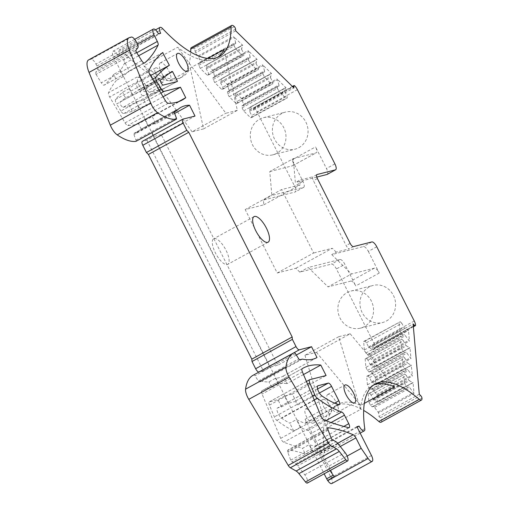 <?xml version="1.0" encoding="UTF-8"?>
<svg xmlns="http://www.w3.org/2000/svg" width="509" height="509" viewBox="0 0 509 509"><rect width="100%" height="100%" fill="white"/><g stroke="black" fill="none" stroke-linecap="round" stroke-linejoin="round"><path stroke-width="0.38" stroke-dasharray="2.54 1.91" d="M296.321 355.053L277.774 365.233L161.27 134.592L195.017 116.065M174.651 113.412L155.799 123.763L152 116.237A190.722 69.472 -118.8 0 1 148.552 118.514A190.722 69.472 -118.8 0 1 145.135 120.073L138.518 123.706A190.722 69.472 -118.8 0 1 127.804 125.456A4.053 1.476 -118.8 0 1 125.049 122.873L109.658 96.965A4.053 1.476 -118.8 0 1 108.551 92.676A290.512 105.821 -118.8 0 1 116.567 80.244L113.628 74.429A324.239 118.107 -118.8 0 1 104.345 85.073A4.053 1.476 -118.8 0 1 104.25 85.137A4.053 1.476 -118.8 0 1 101.304 82.802L141.667 60.641M178.525 101.673L152 116.237M163.077 96.774L146.707 105.757L143.691 99.783A5.675 2.068 -118.8 0 1 143.404 100.063A5.675 2.068 -118.8 0 1 143.207 100.146L135.998 101.978L129.445 105.732L132.289 111.376L138.906 107.743L146.707 105.757M176.559 81.714L143.691 99.783M157.116 92.065A5.383 1.96 -118.8 0 1 156.829 92.364A5.383 1.96 -118.8 0 1 156.817 92.371A5.383 1.96 -118.8 0 1 156.645 92.441L143.099 95.877L149.716 92.244A2.666 0.973 -118.8 0 1 147.642 90.29A2.666 0.973 -118.8 0 1 147.196 87.561L158.165 79.353L137.837 90.182L132.181 94.419L125.494 97.925L120.181 101.902C119.933 104.294 120.907 106.107 123.114 107.342L143.099 95.877A2.666 0.973 -118.8 0 1 141.025 93.923A2.666 0.973 -118.8 0 1 140.579 91.194L151.548 82.986A5.383 1.96 -118.8 0 1 151.631 82.935A5.383 1.96 -118.8 0 1 151.644 82.929A5.383 1.96 -118.8 0 1 152.509 82.935L168.778 73.754M152.509 82.935L138.804 90.118L135.617 83.8L150.511 75.625M162.657 52.643L129.165 71.031L123.592 59.992A4.053 1.476 -118.8 0 1 124.33 63.631A324.239 118.107 -118.8 0 1 120.245 70.796L113.628 74.429M134.681 39.333L112.979 51.25A6.083 2.214 -118.8 0 0 113.692 57.135L151.835 132.639M153.222 135.388L324.176 473.822M334.241 476.78A6.083 2.214 -118.8 0 1 333.3 475.151L305.082 419.289A4.053 1.476 -118.8 0 1 305.559 423.214A4.053 1.476 -118.8 0 1 304.974 423.233A121.587 44.289 -118.8 0 1 296.423 419.569L289.806 423.202A121.587 44.289 -118.8 0 1 281.674 418.188A6.083 2.214 -118.8 0 1 277.71 412.614A6.083 2.214 -118.8 0 1 277.545 407.932A6.083 2.214 -118.8 0 1 277.736 407.855L281.566 406.882L288.183 403.249L294.507 401.646A4.053 1.476 -118.8 0 1 297.803 404.878L292.338 394.061L326.091 375.534M303.517 374.541L287.044 383.582L283.246 376.062A121.587 44.289 -118.8 0 1 283.036 376.183A121.587 44.289 -118.8 0 1 275.554 378.257L268.937 381.89A121.587 44.289 -118.8 0 1 261.989 381.279L302.352 359.119M316.573 357.763L283.246 376.062M161.27 134.592L153.47 136.571L269.98 367.212L277.774 365.233M182.807 119.163L142.437 141.324L146.853 140.204L153.47 136.571M174.167 112.056L136.457 132.76A121.587 44.289 -118.8 0 1 140.624 129.502A121.587 44.289 -118.8 0 1 141.279 129.165L147.896 125.532A121.587 44.289 -118.8 0 1 155.799 123.763M147.896 125.532L145.135 120.073M159.069 90.029L120.849 111.013A4.053 1.476 -118.8 0 0 123.757 113.539L132.289 111.376M138.906 107.743L135.998 101.978M163.733 88.432A5.383 1.96 -118.8 0 1 163.434 88.738A5.383 1.96 -118.8 0 1 163.421 88.744A5.383 1.96 -118.8 0 1 163.262 88.808L143.207 100.146M171.59 71.654L158.165 79.353A5.383 1.96 -118.8 0 1 158.242 79.309A5.383 1.96 -118.8 0 1 158.254 79.302A5.383 1.96 -118.8 0 1 159.126 79.302M137.837 90.182A5.675 2.068 -118.8 0 1 137.939 90.118A5.675 2.068 -118.8 0 1 138.804 90.118M132.181 94.419L129.235 88.591A405.298 147.635 -118.8 0 1 135.617 83.8M129.235 88.591L122.618 92.224A405.298 147.635 -118.8 0 0 115.588 99.465A4.053 1.476 -118.8 0 0 116.618 103.951L154.87 82.954M120.245 70.796L123.184 76.611A290.512 105.821 -118.8 0 1 128.962 71.133A4.053 1.476 -118.8 0 1 129.038 71.082A4.053 1.476 -118.8 0 1 129.165 71.031M158.477 33.855L118.107 56.015L120.315 55.456A6.083 2.214 -118.8 0 1 119.596 49.564A6.083 2.214 -118.8 0 1 122.421 50.945A121.995 44.436 -118.8 0 0 179.003 78.647A121.995 44.436 -118.8 0 0 190.69 52.09M112.979 51.25A6.083 2.214 -118.8 0 1 118.107 56.015M191.333 47.611A6.083 2.214 -118.8 0 1 193.929 48.762A2.03 0.738 -118.8 0 1 195.202 51.294L195.348 52.993L198.758 56.696L200.228 61.888L235.629 42.451L234.165 37.259L198.758 56.696M206.26 68.842L241.667 49.405L242.379 45.148L206.972 64.586L206.26 68.842L208.385 73.041L208.55 74.944L207.303 75.262L200.317 68.41L198.777 65.349L198.605 63.453L200.323 63.014L200.228 61.888M206.972 64.586L242.717 45.295L234.165 37.259M220.696 82.999L256.097 63.561L256.81 59.311L221.409 78.749L220.696 82.999L222.815 87.204L222.987 89.1L221.733 89.419L214.753 82.566L213.207 79.512L213.042 77.61L214.76 77.177L213.195 70.853L207.316 64.732M221.409 78.749L257.153 59.458L248.118 50.595L248.596 51.415L213.195 70.853M235.126 97.162L270.527 77.724L271.24 73.468L235.839 92.905L235.126 97.162L237.251 101.367L237.417 103.263L236.17 103.582L229.184 96.729L227.638 93.669L227.472 91.773L229.19 91.34L227.625 85.016L221.746 78.895M235.839 92.905L271.583 73.62L262.549 64.758L263.026 65.578L227.625 85.016M249.461 110.198L284.862 90.761L285.676 87.631L250.269 107.068L249.556 111.325L251.681 115.524L251.847 117.426L250.6 117.744L243.614 110.892L242.074 107.832L241.902 105.936L243.62 105.497L242.055 99.179L236.182 93.058M250.269 107.068L286.013 87.777L276.985 78.914L277.462 79.741L242.055 99.179M292.401 86.447L253.584 107.762A2.03 0.738 -118.8 0 0 253.393 108.392L253.546 110.09L250.613 107.214M253.584 107.762A2.03 0.738 -118.8 0 1 254.424 108.118A6.083 2.214 -118.8 0 1 256.638 111.07A6.083 2.214 -118.8 0 1 257.039 111.815L294.539 186.052A6.083 2.214 -118.8 0 1 295.258 191.944A6.083 2.214 -118.8 0 1 295.061 192.02L263.427 200.05L263.84 204.828L245.185 209.562L281.579 189.583L300.24 184.843L299.82 180.071L295.354 182.521L293.26 158.655L269.77 171.558L271.863 195.418L303.498 187.382L295.061 192.02M414.275 321.014L373.911 343.174L336.411 268.937A6.083 2.214 -118.8 0 0 331.474 264.095L299.833 272.13L295.882 268.256L277.227 272.989L245.185 209.562M373.911 343.174A6.083 2.214 -118.8 0 1 374.268 343.931A6.083 2.214 -118.8 0 1 375.197 347.208A2.03 0.738 -118.8 0 1 375.006 347.825A2.03 0.738 -118.8 0 1 374.153 347.456L372.747 346.075L413.117 323.915M374.516 367.313L370.1 364.361L367.975 360.156L366.404 358.616L365.157 358.934L365.895 367.371L401.296 347.933L402.842 350.994L404.413 352.533L406.131 352.094L410.948 358.533L409.993 347.622L374.516 367.313L373.651 359.685L369.197 354.099L367.479 354.531L365.907 352.991L364.368 349.931L363.623 341.494L364.877 341.176L366.442 342.716L368.567 346.922L372.785 349.842L372.747 346.075M365.895 367.371L367.441 370.431L369.012 371.971L370.73 371.532L375.178 377.124L376.043 384.753L372.556 382.711L407.964 363.273L411.247 365.277L375.846 384.715M377.57 402.186L373.154 399.234L371.036 395.035L369.464 393.489L368.211 393.807L368.955 402.244L370.495 405.304L372.066 406.844L373.784 406.411L378.607 412.85L414.008 393.412L413.054 382.494L377.57 402.186L376.705 394.558L372.257 388.971L370.539 389.41L368.968 387.864L367.422 384.81L366.684 376.367L367.931 376.056L369.502 377.595L371.627 381.801L372.556 382.711M421.974 398.14L381.61 420.307A2.03 0.738 -118.8 0 0 380.325 417.768L378.919 416.394L378.607 412.85M381.61 420.307A6.083 2.214 -118.8 0 1 381.044 422.254M364.768 428.648L324.405 450.809A121.995 44.436 -118.8 0 1 334.998 406.048A121.995 44.436 -118.8 0 1 363.674 410.439M324.405 450.809A6.083 2.214 -118.8 0 1 323.877 453.035A6.083 2.214 -118.8 0 1 318.742 448.27L316.534 448.83L331.098 477.658A6.083 2.214 -118.8 0 1 331.817 483.55M214.149 238.587A14.589 5.313 -118.8 0 1 225.691 249.607A14.589 5.313 -118.8 0 1 227.727 264.356A14.589 5.313 -118.8 0 1 227.262 264.54A14.589 5.313 -118.8 0 1 215.721 253.52A14.589 5.313 -118.8 0 1 213.685 238.772A14.589 5.313 -118.8 0 1 214.149 238.587M305.845 408.931A8.023 2.92 -118.8 0 1 312.189 414.994A8.023 2.92 -118.8 0 1 313.309 423.1A8.023 2.92 -118.8 0 1 313.054 423.202A8.023 2.92 -118.8 0 1 306.704 417.145A8.023 2.92 -118.8 0 1 305.585 409.032A8.023 2.92 -118.8 0 1 305.845 408.931M138.365 77.381A8.023 2.92 -118.8 0 1 144.709 83.444A8.023 2.92 -118.8 0 1 145.835 91.556A8.023 2.92 -118.8 0 1 145.574 91.652A8.023 2.92 -118.8 0 1 139.231 85.595A8.023 2.92 -118.8 0 1 138.111 77.483A8.023 2.92 -118.8 0 1 138.365 77.381M343.791 426.427L315.007 442.226A4.053 1.476 -118.8 0 1 315.491 446.151A4.053 1.476 -118.8 0 1 314.988 446.196A612.9 223.254 -118.8 0 1 309.122 444.707L302.505 448.34A612.9 223.254 -118.8 0 1 283.767 442.226A4.053 1.476 -118.8 0 1 280.701 438.383L262.04 394.068A4.053 1.476 -118.8 0 1 261.849 390.817A190.722 69.472 -118.8 0 1 262.733 390.314A190.722 69.472 -118.8 0 1 271.691 387.343L268.937 381.89M315.007 442.226L310.713 433.719A4.053 1.476 -118.8 0 0 307.913 430.531A162.123 59.05 -118.8 0 1 300.348 427.337L296.423 419.569M330.017 470.615L327.459 466.874L322.178 456.42A4.053 1.476 -118.8 0 0 319.467 453.264A324.239 118.107 -118.8 0 0 312.023 450.459L309.122 444.707M288.183 403.249L284.544 396.047L292.338 394.061M300.348 427.337L293.731 430.97A162.123 59.05 -118.8 0 1 276.864 420.421A4.053 1.476 -118.8 0 1 274.37 416.909L269.426 405.151A4.053 1.476 -118.8 0 1 269.261 401.894A4.053 1.476 -118.8 0 1 269.388 401.843L277.92 399.68L284.544 396.047M271.691 387.343L278.308 383.71A190.722 69.472 -118.8 0 1 287.044 383.582M278.308 383.71L275.554 378.257M146.853 140.204L263.363 370.845L269.98 367.212M263.363 370.845L259.259 371.888M136.088 141.267A1.622 0.592 -118.8 0 0 136.011 140.153L133.912 134.586A1.622 0.592 -118.8 0 1 133.899 133.415A1.622 0.592 -118.8 0 1 133.95 133.396L136.457 132.76M88.579 59.928A16.212 5.904 -118.8 0 1 89.1 59.725L91.016 59.241A6.083 2.214 -118.8 0 1 95.953 64.083L96.92 65.998A4.053 1.476 -118.8 0 1 97.588 69.758L95.584 72.482L135.954 50.321M136.406 52.16L96.042 74.32A1.622 0.592 -118.8 0 1 95.584 72.482M96.042 74.32L101.304 82.802M120.315 55.456L160.685 33.295M235.718 30.833L195.348 52.993M253.546 110.09L293.909 87.93M327.185 174.409A6.083 2.214 -118.8 0 0 326.466 168.524L315.548 146.897A6.083 2.214 61.2 0 1 316.267 152.789A6.083 2.214 61.2 0 1 316.07 152.865L293.26 158.655M269.77 171.558L292.58 165.762A6.083 2.214 61.2 0 0 292.77 165.686A6.083 2.214 61.2 0 0 292.051 159.794L302.976 181.42A6.083 2.214 -118.8 0 1 303.695 187.306A6.083 2.214 -118.8 0 1 303.498 187.382M298.821 147.68A19.151 17.758 -104.3 0 0 306.755 124.126A19.151 17.758 -104.3 0 0 285.511 112.088A19.151 17.758 -104.3 0 0 281.623 113.622A19.151 17.758 -104.3 0 0 273.683 137.175A19.151 17.758 -104.3 0 0 294.934 149.213A19.151 17.758 -104.3 0 0 298.821 147.68M376.775 246.776L368.338 251.408A6.083 2.214 -118.8 0 0 363.401 246.566L331.76 254.602L336.226 252.146L349.473 248.78A4.053 1.476 -118.8 0 1 348.226 248.284A4.053 1.476 -118.8 0 1 346.177 245.554L313.41 180.682A4.053 1.476 -118.8 0 1 312.545 177.654A4.053 1.476 -118.8 0 1 312.933 176.757A4.053 1.476 -118.8 0 1 313.067 176.706L299.82 180.071M316.795 177.081L295.354 182.521M368.338 251.408L379.262 273.034A6.083 2.214 61.2 0 0 374.325 268.186L351.515 273.982L328.019 286.879L308.269 267.499L339.91 259.463A6.083 2.214 -118.8 0 1 344.847 264.305L336.411 268.937M374.325 268.186L350.828 281.083A6.083 2.214 -118.8 0 1 355.766 285.931L344.847 264.305M386.382 321.02A19.151 17.758 -104.3 0 0 394.322 297.472A19.151 17.758 -104.3 0 0 373.072 285.434A19.151 17.758 -104.3 0 0 369.184 286.968A19.151 17.758 -104.3 0 0 361.25 310.515A19.151 17.758 -104.3 0 0 382.494 322.553A19.151 17.758 -104.3 0 0 386.382 321.02M364.368 349.931L399.769 330.494L401.315 333.554L402.886 335.094L404.598 334.661L409.421 341.1L408.466 330.182L408.186 330.405L404.903 328.4L369.502 347.838M419.282 394.227L378.919 416.394M367.422 384.81L402.829 365.373L404.369 368.427L405.94 369.973L407.658 369.534L412.481 375.973L411.247 365.277M357.159 427.178L318.742 448.27M356.898 426.669L316.534 448.83M347.144 456.064L327.459 466.874M312.023 450.459L305.406 454.092L302.505 448.34M347.921 460.639L307.551 482.799A6.083 2.214 -118.8 0 0 304.745 474.795L297.682 465.837A6.083 2.214 -118.8 0 0 295.589 463.884L291.899 461.809A1.622 0.592 -118.8 0 1 290.715 460.168L287.801 452.355A2.43 0.884 -118.8 0 1 287.585 451.54A4.053 1.476 -118.8 0 1 287.929 450.013A4.053 1.476 -118.8 0 1 288.329 449.95A324.239 118.107 -118.8 0 1 305.406 454.092M253.043 375.298A81.058 29.528 -118.8 0 1 253.902 374.879A1.622 0.592 -118.8 0 1 255.028 375.769L258.394 381.012L298.758 358.851M299.852 359.755L259.488 381.915A1.622 0.592 -118.8 0 1 258.394 381.012M259.488 381.915L261.989 381.279M163.414 85.054L149.716 92.244L163.262 88.808L176.954 81.612M123.184 76.611L116.567 80.244M120.849 111.013L116.618 103.951M328.057 394.341A10.135 3.69 61.2 0 0 327.732 394.469A10.135 3.69 61.2 0 0 329.145 404.706A10.135 3.69 61.2 0 0 337.162 412.36A10.135 3.69 61.2 0 0 337.486 412.233A10.135 3.69 61.2 0 0 336.067 401.995A10.135 3.69 61.2 0 0 328.057 394.341M160.583 62.792A10.135 3.69 61.2 0 0 160.252 62.919A10.135 3.69 61.2 0 0 161.671 73.162A10.135 3.69 61.2 0 0 169.682 80.81A10.135 3.69 61.2 0 0 170.006 80.683A10.135 3.69 61.2 0 0 168.594 70.446A10.135 3.69 61.2 0 0 160.583 62.792M141.279 129.165L138.518 123.706M125.494 97.925L122.618 92.224M123.114 107.342L129.445 105.732M200.323 63.014L235.731 43.577L235.629 42.451M198.605 63.453L234.013 44.016L235.731 43.577M198.777 65.349L234.178 45.912L234.013 44.016M200.317 68.41L235.724 48.972L242.704 55.825L243.957 55.506L243.786 53.61L208.385 73.041M234.178 45.912L235.724 48.972M207.303 75.262L242.704 55.825M208.55 74.944L243.957 55.506M241.667 49.405L243.786 53.61M206.164 67.716L241.565 48.279M242.379 45.148L242.717 45.295M214.658 76.051L250.059 56.614L248.596 51.415M214.76 77.177L250.161 57.74L250.059 56.614M213.042 77.61L248.443 58.172L250.161 57.74M213.207 79.512L248.608 60.075L248.443 58.172M248.608 60.075L250.154 63.129L257.14 69.981L258.387 69.669L258.222 67.767L222.815 87.204M214.753 82.566L250.154 63.129M221.733 89.419L257.14 69.981M222.987 89.1L258.387 69.669M256.097 63.561L258.222 67.767M220.594 81.873L255.995 62.442M256.81 59.311L257.153 59.458M229.088 90.214L264.495 70.776L263.026 65.578M229.19 91.34L264.591 71.903L264.495 70.776M227.472 91.773L262.873 72.335L264.591 71.903M227.638 93.669L263.045 74.238L262.873 72.335M263.045 74.238L264.585 77.292L271.571 84.144L272.818 83.826L272.652 81.93L237.251 101.367M229.184 96.729L264.585 77.292M236.17 103.582L271.571 84.144M237.417 103.263L272.818 83.826M270.527 77.724L272.652 81.93M235.024 96.036L270.432 76.598M271.24 73.468L271.583 73.62M243.525 104.37L278.926 84.933L277.462 79.741M243.62 105.497L279.027 86.059L278.926 84.933M241.902 105.936L277.31 86.498L279.027 86.059M242.074 107.832L277.475 88.394L277.31 86.498M277.475 88.394L279.021 91.455L286.001 98.307L287.248 97.989L287.082 96.086L251.681 115.524M243.614 110.892L279.021 91.455M250.6 117.744L286.001 98.307M251.847 117.426L287.248 97.989M249.556 111.325L284.957 91.887L287.082 96.086M284.957 91.887L284.862 90.761M285.676 87.631L286.013 87.777M263.427 200.05L271.863 195.418M263.84 204.828L300.24 184.843M277.227 272.989L313.62 253.011L281.579 189.583M295.882 268.256L332.275 248.271L313.62 253.011M299.833 272.13L308.269 267.499M336.226 252.146L332.275 248.271M331.76 254.602L351.515 273.982M368.567 346.922L403.974 327.484L404.903 328.4M366.442 342.716L401.849 323.285L403.974 327.484M364.877 341.176L400.278 321.739L401.849 323.285M363.623 341.494L400.278 321.739M399.769 330.494L399.031 322.057M365.907 352.991L401.315 333.554M367.479 354.531L402.886 335.094M369.197 354.099L404.598 334.661M370.126 355.008L405.533 335.571M409.917 347.876L374.312 367.275M371.029 365.277L406.43 345.84L409.72 347.844M370.1 364.361L405.501 344.924L406.43 345.84M367.975 360.156L403.376 340.718L405.501 344.924M366.404 358.616L401.805 339.179L403.376 340.718M365.157 358.934L401.805 339.179M401.296 347.933L400.558 339.497M367.441 370.431L402.842 350.994M369.012 371.971L404.413 352.533M370.73 371.532L406.131 352.094M371.659 372.448L407.06 353.011M371.627 381.801L407.028 362.363L407.964 363.273M369.502 377.595L404.909 358.158L407.028 362.363M367.931 376.056L403.338 356.618L404.909 358.158M366.684 376.367L403.338 356.618M402.829 365.373L402.085 356.936M368.968 387.864L404.369 368.427M370.539 389.41L405.94 369.973M372.257 388.971L407.658 369.534M373.186 389.888L408.593 370.45M412.977 382.749L377.373 402.155M374.09 400.15L409.49 380.713L412.774 382.717M373.154 399.234L408.562 379.803L409.49 380.713M371.036 395.035L406.436 375.597L408.562 379.803M369.464 393.489L404.865 374.051L406.436 375.597M368.211 393.807L404.865 374.051M368.955 402.244L404.356 382.806L403.618 374.369M404.356 382.806L405.902 385.867L407.474 387.406L409.191 386.974L414.008 393.412M370.495 405.304L405.902 385.867M372.066 406.844L407.474 387.406M373.784 406.411L409.191 386.974M374.719 407.321L410.12 387.883M323.247 399.374A8.023 2.92 -118.8 0 1 329.59 405.438A8.023 2.92 -118.8 0 1 330.716 413.55A8.023 2.92 -118.8 0 1 330.456 413.645A8.023 2.92 -118.8 0 1 324.112 407.588A8.023 2.92 -118.8 0 1 322.992 399.476A8.023 2.92 -118.8 0 1 323.247 399.374M155.767 67.831A8.023 2.92 -118.8 0 1 162.117 73.888A8.023 2.92 -118.8 0 1 163.236 82A8.023 2.92 -118.8 0 1 162.975 82.102A8.023 2.92 -118.8 0 1 156.632 76.038A8.023 2.92 -118.8 0 1 155.512 67.932A8.023 2.92 -118.8 0 1 155.767 67.831M293.731 430.97L289.806 423.202M281.566 406.882L277.92 399.68M276.75 153.285A19.151 17.758 75.7 0 1 272.862 154.819A19.151 17.758 75.7 0 1 251.611 142.781A19.151 17.758 75.7 0 1 259.545 119.227A19.151 17.758 75.7 0 1 263.433 117.694A19.151 17.758 75.7 0 1 284.684 129.738A19.151 17.758 75.7 0 1 276.75 153.285M350.828 281.083L328.019 286.879M364.31 326.625A19.151 17.758 75.7 0 1 360.423 328.159A19.151 17.758 75.7 0 1 339.172 316.121A19.151 17.758 75.7 0 1 347.106 292.573A19.151 17.758 75.7 0 1 350.994 291.04A19.151 17.758 75.7 0 1 372.244 303.078A19.151 17.758 75.7 0 1 364.31 326.625M338.714 336.71L304.961 355.237L316.439 352.323L350.192 333.796L338.714 336.71L360.537 409.427L326.784 427.954A121.995 44.436 -118.8 0 1 338.307 404.229A121.995 44.436 -118.8 0 1 360.677 405.387L364.336 403.382M360.537 409.427A121.995 44.436 -118.8 0 1 372.054 385.701A121.995 44.436 -118.8 0 1 373.765 384.887M207.64 58.42L190.239 67.977A121.995 44.436 -118.8 0 1 182.311 76.827A121.995 44.436 -118.8 0 1 143.85 65.801L177.596 47.273A121.995 44.436 -118.8 0 0 216.058 58.3A121.995 44.436 -118.8 0 0 217.661 57.294M190.239 67.977L203.575 128.885L237.328 110.358L223.985 49.449M237.328 110.358L225.85 113.272L177.596 47.273M203.575 128.885L192.097 131.806L225.85 113.272M192.097 131.806L143.85 65.801M350.192 333.796L394.424 386.859M316.439 352.323L360.677 405.387M304.961 355.237L326.784 427.954M136.775 52.751L123.592 59.992M113.692 57.135L137.417 44.111M334.515 403.134L305.082 419.289M319.397 393.018L297.803 404.878M168.174 103.295L127.804 125.456M160.92 93.141L123.757 113.539M152.605 79.143L115.588 99.465M162.708 52.605L128.962 71.133M138.645 55.767L124.33 63.631M338.72 404.706L304.974 423.233M317.584 388.978L294.507 401.646M269.388 401.843L309.752 379.682M302.219 368.656L261.849 390.817M133.95 133.396L174.218 111.286M174.282 112.425L133.912 134.586M136.011 140.153L176.375 117.993M129.464 37.564L89.1 59.725M91.016 59.241L131.379 37.081M136.317 41.923L95.953 64.083M96.92 65.998L137.284 43.838M137.952 47.598L97.588 69.758M144.511 63.021L104.345 85.073M162.785 28.784L122.421 50.945M234.293 26.595L193.929 48.762M235.565 29.134L195.202 51.294M241.578 98.352L276.985 78.914M227.148 84.195L262.549 64.758M212.717 70.032L248.118 50.595M198.281 55.869L233.688 36.432M253.393 108.392L292.745 86.791M294.787 85.957L254.424 108.118M297.402 89.654L257.039 111.815M334.903 163.892L326.466 168.524M292.051 159.794L315.548 146.897M302.976 181.42L294.539 186.052M316.789 174.663L313.067 176.706M317.381 178.506L313.41 180.682M350.147 243.372L346.177 245.554M353.443 246.604L349.473 248.78M371.837 241.934L363.401 246.566M379.262 273.034L355.766 285.931M415.56 325.047L375.197 347.208M413.295 325.97L374.153 347.456M374.592 367.059L409.993 347.622M374.02 360.537L409.421 341.1M373.059 349.619L408.466 330.182M377.646 401.932L413.054 382.494M377.074 395.41L412.481 375.973M376.119 384.499L411.52 365.061M375.547 377.971L410.948 358.533M380.325 417.768L420.689 395.608M371.462 455.498L331.098 477.658M340.266 446.488L322.178 456.42M337.702 443.256L319.467 453.264M328.025 428.158L288.329 449.95M327.949 429.373L287.585 451.54M328.171 430.194L287.801 452.355M290.715 460.168L331.079 438.007M332.262 439.642L291.899 461.809M295.589 463.884L335.959 441.723M338.046 443.67L297.682 465.837M304.745 474.795L345.108 452.635M294.266 352.718L253.902 374.879M295.392 353.602L255.028 375.769M324.131 420.059L283.767 442.226M348.735 427.668L314.988 446.196M331.054 422.553L310.713 433.719M325.83 420.695L307.913 430.531M314.199 399.921L276.864 420.421M312.532 395.957L274.37 416.909M269.426 405.151L307.582 384.206M302.41 371.907L262.04 394.068M280.701 438.383L321.064 416.222M160.615 79.862L140.579 91.194L120.181 101.902M317.737 385.892L277.736 407.855M322.044 396.027L281.674 418.188M148.921 70.509L108.551 92.676M150.028 74.804L109.658 96.965M125.049 122.873L165.412 100.706M206.908 64.688L242.309 45.25M221.339 78.85L256.74 59.413M235.769 93.007L271.176 73.57M250.205 107.17L285.606 87.733M339.91 259.463L331.474 264.095M372.785 349.842L408.186 330.405M373.651 359.685L409.051 340.247M375.178 377.124L410.578 357.687M376.705 394.558L412.112 375.12M378.238 411.997L413.639 392.56M292.58 165.762L316.07 152.865M180.988 107.342L140.624 129.502M182.298 99.987L148.552 118.514M156.829 92.364L143.404 100.063M163.434 88.738L156.817 92.371M163.421 88.744L177.126 81.548M158.242 79.309L171.667 71.604M158.254 79.302L151.631 82.935M151.644 82.929L137.939 90.118M162.785 52.554L129.038 71.082M339.312 404.687L305.559 423.214M303.097 368.153L262.733 390.314M316.789 357.649L283.036 376.183M174.263 111.255L133.899 133.415M144.613 62.976L104.25 85.137M155.519 29.846L119.596 49.564M316.903 174.581L312.933 176.757M413.365 326.765L375.006 347.825M360.156 433.114L323.877 453.035M328.292 427.853L287.929 450.013M254.048 216.611L213.685 238.772M268.097 242.195L227.727 264.356M349.238 427.624L315.491 446.151M306.437 381.483L269.261 401.894M317.909 385.771L277.545 407.932M327.732 394.469L344.937 385.027M337.486 412.233L354.69 402.784M160.252 62.919L177.463 53.477M170.006 80.683L187.21 71.241M303.695 187.306L295.258 191.944M372.982 349.874L408.39 330.436M411.444 365.316L376.043 384.753M330.716 413.55L313.309 423.1M322.992 399.476L305.585 409.032M163.236 82L145.835 91.556M155.512 67.932L138.111 77.483M292.77 165.686L316.267 152.789M272.862 154.819L294.934 149.213M263.433 117.694L285.511 112.088M360.423 328.159L382.494 322.553M350.994 291.04L373.072 285.434M375.362 383.888L372.054 385.701M338.307 404.229L334.998 406.048M219.366 56.486L216.058 58.3M182.311 76.827L179.003 78.647"/><path stroke-width="0.76" d="M316.573 357.763L316.999 357.534L311.527 346.705L299.311 349.804A4.053 1.476 -118.8 0 1 296.022 346.578L292.376 339.369L292.172 336.983L188.769 132.289L186.797 130.349L183.157 123.14A4.053 1.476 -118.8 0 1 182.674 119.214A4.053 1.476 -118.8 0 1 182.807 119.163L195.017 116.065L189.552 105.229L174.651 113.412M150.511 75.625L169.363 65.273A405.298 147.635 -118.8 0 0 155.958 77.304A4.053 1.476 -118.8 0 0 156.988 81.79L161.213 88.852A4.053 1.476 -118.8 0 0 164.121 91.378L180.453 87.23L185.747 97.709L178.525 101.673M180.453 87.23L163.077 96.774M176.559 81.714L177.437 81.255L172.551 71.584L168.778 73.754M169.363 65.273L162.657 52.643M174.218 111.286L174.32 111.236A1.622 0.592 -118.8 0 0 174.263 111.255A1.622 0.592 -118.8 0 0 174.282 112.425L176.375 117.993A1.622 0.592 -118.8 0 1 176.388 119.157A1.622 0.592 -118.8 0 1 176.311 119.182A81.058 29.528 -118.8 0 1 157.58 112.699A10.536 3.837 -118.8 0 1 150.683 103.015L129.401 50.257A16.212 5.904 -118.8 0 1 128.942 37.768A16.212 5.904 -118.8 0 1 129.464 37.564L131.379 37.081A6.083 2.214 -118.8 0 1 136.317 41.923L137.284 43.838A4.053 1.476 -118.8 0 1 137.952 47.598L135.954 50.321A1.622 0.592 -118.8 0 0 136.406 52.16L141.667 60.641A4.053 1.476 -118.8 0 0 144.613 62.976A4.053 1.476 -118.8 0 0 144.709 62.912A324.239 118.107 -118.8 0 0 158.076 45.104A4.053 1.476 -118.8 0 0 157.338 41.464L154.062 34.975A6.083 2.214 -118.8 0 1 153.343 29.089A6.083 2.214 -118.8 0 1 158.477 33.855L160.685 33.295A6.083 2.214 -118.8 0 1 159.966 27.403A6.083 2.214 -118.8 0 1 162.785 28.784A121.995 44.436 -118.8 0 0 219.366 56.486A121.995 44.436 -118.8 0 0 231.111 26.926A6.083 2.214 -118.8 0 1 231.697 25.45A6.083 2.214 -118.8 0 1 234.293 26.595A2.03 0.738 -118.8 0 1 235.565 29.134L235.718 30.833L293.909 87.93L293.763 86.231A2.03 0.738 -118.8 0 1 293.954 85.601A2.03 0.738 -118.8 0 1 294.787 85.957A6.083 2.214 -118.8 0 1 297.402 89.654L334.903 163.892A6.083 2.214 -118.8 0 1 335.622 169.777A6.083 2.214 -118.8 0 1 335.431 169.853L326.994 174.485L316.795 177.081M151.835 132.639L153.222 135.388M324.176 473.822L326.683 478.784L333.172 475.221M331.55 386.344A4.053 1.476 -118.8 0 0 328.26 383.118L318.106 385.695A6.083 2.214 -118.8 0 0 317.909 385.771A6.083 2.214 -118.8 0 0 318.08 390.454A6.083 2.214 -118.8 0 0 322.044 396.027A121.587 44.289 -118.8 0 0 338.72 404.706A4.053 1.476 -118.8 0 0 339.312 404.687A4.053 1.476 -118.8 0 0 338.829 400.761L331.55 386.344L319.397 393.018M320.791 365.055A190.722 69.472 -118.8 0 0 303.097 368.153A190.722 69.472 -118.8 0 0 302.219 368.656A4.053 1.476 -118.8 0 0 302.41 371.907L321.064 416.222A4.053 1.476 -118.8 0 0 324.131 420.059A612.9 223.254 -118.8 0 0 348.735 427.668A4.053 1.476 -118.8 0 0 349.238 427.624A4.053 1.476 -118.8 0 0 348.76 423.698L344.459 415.191A4.053 1.476 -118.8 0 0 341.666 412.004A162.123 59.05 -118.8 0 1 317.228 398.261A4.053 1.476 -118.8 0 1 314.734 394.749L309.79 382.991A4.053 1.476 -118.8 0 1 309.625 379.733A4.053 1.476 -118.8 0 1 309.752 379.682L326.091 375.534L320.791 365.055L303.517 374.541M296.321 355.053L311.527 346.705M174.32 111.236L176.82 110.599L174.167 112.056M176.82 110.599A121.587 44.289 -118.8 0 1 180.988 107.342A121.587 44.289 -118.8 0 1 189.552 105.229M185.747 97.709A190.722 69.472 -118.8 0 1 182.298 99.987A190.722 69.472 -118.8 0 1 168.174 103.295A4.053 1.476 -118.8 0 1 165.412 100.706L150.028 74.804A4.053 1.476 -118.8 0 1 148.921 70.509A290.512 105.821 -118.8 0 1 162.708 52.605A4.053 1.476 -118.8 0 1 162.785 52.554A4.053 1.476 -118.8 0 1 162.912 52.503M177.437 81.255A5.675 2.068 -118.8 0 1 177.126 81.548A5.675 2.068 -118.8 0 1 176.954 81.612L163.414 85.054A2.959 1.075 -118.8 0 1 161.111 82.884A2.959 1.075 -118.8 0 1 160.615 79.862L171.59 71.654A5.675 2.068 -118.8 0 1 171.667 71.604A5.675 2.068 -118.8 0 1 172.551 71.584M231.111 26.926L190.748 49.087A121.995 44.436 -118.8 0 1 190.69 52.09M190.748 49.087A6.083 2.214 -118.8 0 1 191.333 47.611L231.697 25.45M335.431 169.853L317.037 174.53A4.053 1.476 -118.8 0 0 316.903 174.581A4.053 1.476 -118.8 0 0 317.381 178.506L350.147 243.372A4.053 1.476 -118.8 0 0 353.443 246.604L371.837 241.934A6.083 2.214 -118.8 0 1 376.775 246.776L414.275 321.014A6.083 2.214 -118.8 0 1 415.56 325.047A2.03 0.738 -118.8 0 1 415.376 325.665A2.03 0.738 -118.8 0 1 414.523 325.296L413.117 323.915L419.282 394.227L420.689 395.608A2.03 0.738 -118.8 0 1 421.974 398.14A6.083 2.214 -118.8 0 1 421.414 400.093L381.044 422.254A6.083 2.214 -118.8 0 1 378.861 421.484A121.995 44.436 -118.8 0 0 363.674 410.439M421.414 400.093A6.083 2.214 -118.8 0 1 419.225 399.323A121.995 44.436 -118.8 0 0 375.362 383.888A121.995 44.436 -118.8 0 0 364.768 428.648A6.083 2.214 -118.8 0 1 364.24 430.875A6.083 2.214 -118.8 0 1 359.106 426.109L356.898 426.669L371.462 455.498A6.083 2.214 -118.8 0 1 372.181 461.389L331.817 483.55A6.083 2.214 -118.8 0 1 327.777 480.642L327.624 480.413A6.083 2.214 -118.8 0 1 326.683 478.784M330.017 470.615L334.241 476.78L327.624 480.413M316.999 357.534A121.587 44.289 -118.8 0 1 316.789 357.649A121.587 44.289 -118.8 0 1 302.352 359.119L299.852 359.755A1.622 0.592 -118.8 0 1 298.758 358.851L295.392 353.602A1.622 0.592 -118.8 0 0 294.266 352.718A81.058 29.528 -118.8 0 0 293.413 353.138L253.043 375.298A81.058 29.528 -118.8 0 0 245.586 389.162A10.536 3.837 -118.8 0 0 248.78 399.349L289.15 377.188A10.536 3.837 -118.8 0 1 285.956 367.002A81.058 29.528 -118.8 0 1 293.413 353.138M259.259 371.888L258.947 371.971A4.053 1.476 -118.8 0 1 255.652 368.739L252.012 361.53L251.802 359.144L148.405 154.45L146.427 152.509L142.787 145.3A4.053 1.476 -118.8 0 1 142.31 141.375A4.053 1.476 -118.8 0 1 142.437 141.324M292.376 339.369L252.012 361.53M292.172 336.983L251.802 359.144M188.769 132.289L148.405 154.45M186.797 130.349L146.427 152.509M136.088 141.267A1.622 0.592 -118.8 0 1 136.024 141.324A1.622 0.592 -118.8 0 1 135.948 141.349A81.058 29.528 -118.8 0 1 117.216 134.86A10.536 3.837 -118.8 0 1 110.313 125.182L89.037 72.418A16.212 5.904 -118.8 0 1 88.579 59.928L128.942 37.768M335.622 169.777L327.185 174.409A6.083 2.214 -118.8 0 1 326.994 174.485M359.106 426.109L357.159 427.178M372.181 461.389A6.083 2.214 -118.8 0 1 368.147 458.482L361.205 448.346L347.144 456.064M361.205 448.346L355.931 437.893L340.266 446.488M336.5 448.862L296.136 471.022L290.353 467.765L330.716 445.604L336.5 448.862A8.106 2.952 -118.8 0 1 339.287 451.458L345.84 459.773A3.245 1.183 -118.8 0 0 347.692 460.912A3.245 1.183 -118.8 0 0 347.921 460.639A6.083 2.214 -118.8 0 0 346.769 455.262A6.083 2.214 -118.8 0 0 345.108 452.635L338.046 443.67A6.083 2.214 -118.8 0 0 335.959 441.723L332.262 439.642A1.622 0.592 -118.8 0 1 331.079 438.007L328.171 430.194A2.43 0.884 -118.8 0 1 327.949 429.373A4.053 1.476 -118.8 0 1 328.292 427.853A4.053 1.476 -118.8 0 1 328.699 427.789A324.239 118.107 -118.8 0 1 353.214 434.737A4.053 1.476 -118.8 0 1 355.931 437.893M347.692 460.912L307.321 483.073A3.245 1.183 -118.8 0 1 305.47 481.934L298.917 473.618L339.287 451.458M296.136 471.022A8.106 2.952 -118.8 0 1 298.917 473.618M330.716 445.604A4.053 1.476 -118.8 0 1 328.598 443.237L289.15 377.188M290.353 467.765A4.053 1.476 -118.8 0 1 288.228 465.398L248.78 399.349M267.626 242.373A14.589 5.313 -118.8 0 1 256.091 231.353A14.589 5.313 -118.8 0 1 254.048 216.611A14.589 5.313 -118.8 0 1 254.519 216.427A14.589 5.313 -118.8 0 1 266.054 227.447A14.589 5.313 -118.8 0 1 268.097 242.195A14.589 5.313 -118.8 0 1 267.626 242.373M345.261 384.893A10.135 3.69 61.2 0 0 344.937 385.027A10.135 3.69 61.2 0 0 346.355 395.264A10.135 3.69 61.2 0 0 354.366 402.918A10.135 3.69 61.2 0 0 354.69 402.784A10.135 3.69 61.2 0 0 353.271 392.547A10.135 3.69 61.2 0 0 345.261 384.893M177.787 53.35A10.135 3.69 61.2 0 0 177.463 53.477A10.135 3.69 61.2 0 0 178.875 63.714A10.135 3.69 61.2 0 0 186.886 71.368A10.135 3.69 61.2 0 0 187.21 71.241A10.135 3.69 61.2 0 0 185.798 60.997A10.135 3.69 61.2 0 0 177.787 53.35M373.765 384.887A121.995 44.436 -118.8 0 1 394.424 386.859L364.336 403.382M207.64 58.42L223.985 49.449A121.995 44.436 -118.8 0 1 217.661 57.294M157.338 41.464L136.775 52.751M137.417 44.111L154.062 34.975M338.829 400.761L334.515 403.134M164.121 91.378L160.92 93.141M155.958 77.304L152.605 79.143M158.076 45.104L138.645 55.767M328.26 383.118L317.584 388.978M299.311 349.804L258.947 371.971M183.157 123.14L142.787 145.3M296.022 346.578L255.652 368.739M176.311 119.182L135.948 141.349M157.58 112.699L117.216 134.86M150.683 103.015L110.313 125.182M89.037 72.418L129.401 50.257M292.745 86.791L293.763 86.231M414.523 325.296L413.295 325.97M419.225 399.323L378.861 421.484M368.147 458.482L327.777 480.642M353.214 434.737L337.702 443.256M328.699 427.789L328.025 428.158M345.84 459.773L305.47 481.934M328.598 443.237L288.228 465.398M285.956 367.002L245.586 389.162M348.76 423.698L343.791 426.427M344.459 415.191L331.054 422.553M341.666 412.004L325.83 420.695M317.228 398.261L314.199 399.921M314.734 394.749L312.532 395.957M309.79 382.991L307.582 384.206M318.106 385.695L317.737 385.892M161.213 88.852L159.069 90.029M156.988 81.79L154.87 82.954M153.343 29.089L134.681 39.333M182.674 119.214L142.31 141.375M176.388 119.157L136.024 141.324M159.966 27.403L155.519 29.846M293.954 85.601L292.401 86.447M415.376 325.665L413.365 326.765M364.24 430.875L360.156 433.114M309.625 379.733L306.437 381.483"/></g></svg>
